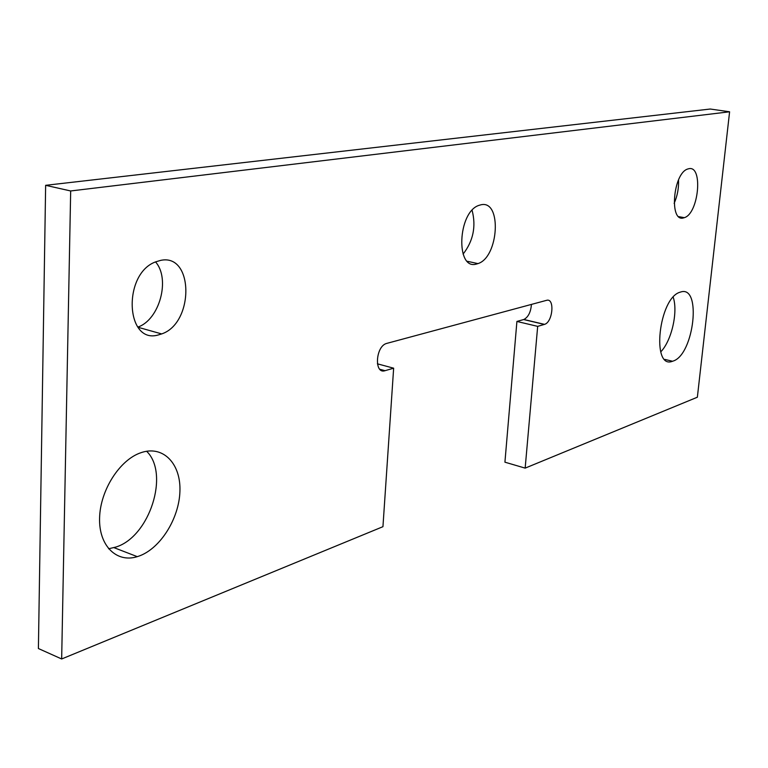 <?xml version="1.0" encoding="UTF-8"?>
<svg xmlns="http://www.w3.org/2000/svg" width="768" height="768" viewBox="0 0 768 768"><rect width="100%" height="100%" fill="white"/><g stroke="black" fill="none" stroke-linecap="round" stroke-linejoin="round"><path stroke-width="1.15" d="M146.621 451.267C169.776 473.501 149.75 536.63 115.978 547.027L108.576 548.784M139.229 556.003L137.28 556.656C116.582 563.222 98.65 545.702 99.59 517.853C100.243 490.09 119.885 459.638 140.966 452.698L142.416 452.227C164.074 445.709 181.085 464.525 179.914 491.549C179.05 518.486 160.531 548.294 139.229 556.003M672.989 361.104L672.547 361.258C650.995 370.08 658.714 297.677 680.17 292.176L680.496 292.07C702.029 284.438 694.09 354.96 672.989 361.104M476.429 264.058C455.482 270.528 457.642 212.16 478.886 205.382L481.094 204.758C502.118 199.92 498.778 257.357 477.936 263.606L476.429 264.058M158.266 334.963C125.539 344.678 122.438 273.754 155.683 261.85L160.694 260.371C193.872 253.171 194.256 323.165 161.664 333.926L158.266 334.963M683.53 217.91C669.005 222.576 673.037 173.299 687.677 169.027L688.838 168.71C703.334 165.178 698.717 213.677 684.326 217.67L683.53 217.91M525.158 468.125L537.677 326.371L544.541 324.365C552.893 322.099 554.938 297.552 546.499 300.355L386.381 343.498C375.418 346.694 374.102 374.602 385.046 370.685L393.648 368.189L382.944 526.685L61.661 658.973L70.675 190.963L729.6 111.792L697.363 397.219L525.158 468.125L504.922 462.182L516.912 321.446L523.853 319.488C528.259 317.174 530.794 312.154 531.437 304.406M70.675 190.963L45.638 185.318L38.4 648.528L61.661 658.973M45.638 185.318L710.256 109.027L729.6 111.792M673.21 297.216C678.211 311.914 671.606 340.81 660.73 351.898M472.099 210.326C476.256 226.416 473.251 241.018 463.085 254.112M155.539 261.907C170.64 278.947 159.59 319.766 137.837 327.101M678.528 179.933C678.874 188.083 677.414 195.898 674.141 203.386M377.395 363.821L393.648 368.189M537.677 326.371L516.912 321.446M544.358 324.432L523.661 319.546M385.046 370.685L379.805 369.264M137.28 556.656L114.019 547.661M672.547 361.258L664.81 359.414M684.326 217.67L678.749 216.643M161.664 333.926L137.952 327.254M477.936 263.606L467.347 261.302M544.541 324.365L523.853 319.488"/></g></svg>
